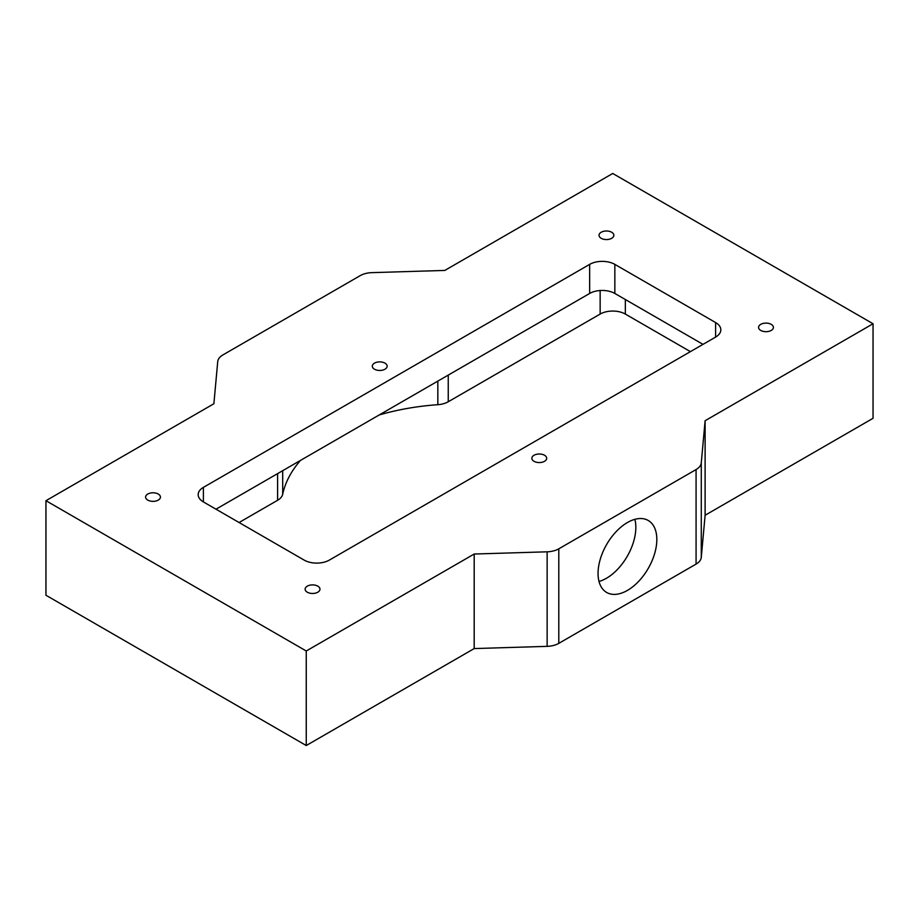 <?xml version="1.0" encoding="UTF-8"?>
<svg xmlns="http://www.w3.org/2000/svg" width="919" height="919" viewBox="0 0 919 919"><rect width="100%" height="100%" fill="white"/><g stroke="black" fill="none" stroke-linecap="round" stroke-linejoin="round"><path stroke-width="1.38" d="M147.764 500.097A7.421 4.285 180 0 1 145.593 497.076A7.421 4.285 180 0 1 150.176 493.112A7.421 4.285 180 0 1 158.263 494.043A7.421 4.285 180 0 1 160.434 497.076A7.421 4.285 180 0 1 155.851 501.027A7.421 4.285 180 0 1 147.764 500.097M307.302 592.215A7.421 4.285 180 0 1 305.131 589.182A7.421 4.285 180 0 1 309.714 585.219A7.421 4.285 180 0 1 317.802 586.15A7.421 4.285 180 0 1 319.973 589.182A7.421 4.285 180 0 1 315.389 593.146A7.421 4.285 180 0 1 307.302 592.215M627.436 590.4A41.562 23.997 120 0 0 654.592 553.766A41.562 23.997 120 0 0 648.217 520.464A41.562 23.997 120 0 0 627.436 522.52A41.562 23.997 120 0 0 600.291 559.143A41.562 23.997 120 0 0 606.655 592.456A41.562 23.997 120 0 0 627.436 590.4M599.004 581.463A41.562 23.997 120 0 0 606.448 578.269A41.562 23.997 120 0 0 634.88 519.338M534.019 461.315A7.421 4.285 180 0 1 531.848 458.282A7.421 4.285 180 0 1 536.432 454.331A7.421 4.285 180 0 1 544.519 455.261A7.421 4.285 180 0 1 546.69 458.282A7.421 4.285 180 0 1 542.107 462.246A7.421 4.285 180 0 1 534.019 461.315M374.481 369.208A7.421 4.285 180 0 1 372.31 366.176A7.421 4.285 180 0 1 376.893 362.212A7.421 4.285 180 0 1 384.981 363.143A7.421 4.285 180 0 1 387.152 366.176A7.421 4.285 180 0 1 382.568 370.139A7.421 4.285 180 0 1 374.481 369.208M760.737 330.426A7.421 4.285 180 0 1 758.566 327.394A7.421 4.285 180 0 1 763.149 323.431A7.421 4.285 180 0 1 771.236 324.361A7.421 4.285 180 0 1 773.407 327.394A7.421 4.285 180 0 1 768.824 331.357A7.421 4.285 180 0 1 760.737 330.426M601.198 238.308A7.421 4.285 180 0 1 599.027 235.287A7.421 4.285 180 0 1 603.611 231.324A7.421 4.285 180 0 1 611.698 232.254A7.421 4.285 180 0 1 613.869 235.287A7.421 4.285 180 0 1 609.286 239.239A7.421 4.285 180 0 1 601.198 238.308M282.696 470.677L282.696 494.261A17.817 10.281 180 0 1 277.607 500.281L239.078 522.52M690.41 351.632L625.345 314.068A17.817 10.281 0 0 0 600.153 314.068L448.254 401.752A17.817 10.281 180 0 1 437.835 404.693L437.835 381.109M282.696 494.261A178.125 102.836 180 0 1 300.513 460.385M379.168 414.974A178.125 102.836 180 0 1 437.835 404.693M701.277 462.831L705.114 420.718L873.05 323.752L873.05 418.294L705.114 515.249L701.277 557.362A17.817 10.281 180 0 1 696.074 564.094L696.074 469.563A17.817 10.281 0 0 0 701.277 462.831L701.277 557.362M873.05 323.752L612.743 173.473L444.807 270.427L371.862 272.644A17.817 10.281 0 0 0 360.202 275.643L222.926 354.906A17.817 10.281 0 0 0 217.723 361.638L213.886 403.751L45.95 500.706L306.257 650.997L474.193 554.031L547.138 551.814A17.817 10.281 0 0 0 558.798 548.815L558.798 643.357L696.074 564.094M558.798 643.357A17.817 10.281 180 0 1 547.138 646.356L547.138 551.814M45.95 500.706L45.95 595.248L306.257 745.527L474.193 648.573L547.138 646.356M203.398 501.923A17.817 10.281 180 0 1 198.171 494.652A17.817 10.281 180 0 1 203.398 487.38L203.398 501.923L304.155 560.096A17.817 10.281 180 0 0 329.347 560.096L715.602 337.089L715.602 322.546L614.845 264.373L614.845 293.46L703.012 344.361M215.988 509.195L589.653 293.46L589.653 264.373L203.398 487.38M589.653 264.373A17.817 10.281 180 0 1 614.845 264.373M715.602 322.546A17.817 10.281 180 0 1 720.829 329.818A17.817 10.281 180 0 1 715.602 337.089M558.798 548.815L696.074 469.563M306.257 650.997L306.257 745.527M589.653 293.46A17.817 10.281 180 0 1 614.845 293.46M474.193 554.031L474.193 648.573M705.114 420.718L705.114 515.249M277.607 500.281L277.607 473.618M625.345 299.514L625.345 314.068M448.254 375.09L448.254 401.752M600.153 314.068L600.153 290.519"/></g></svg>
